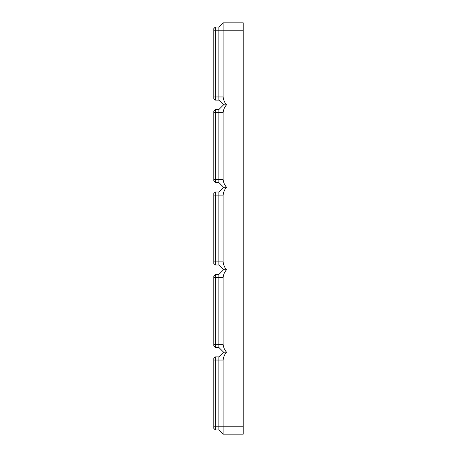 <?xml version="1.0" encoding="UTF-8"?>
<svg xmlns="http://www.w3.org/2000/svg" width="457" height="457" viewBox="0 0 457 457"><rect width="100%" height="100%" fill="white"/><g stroke="black" fill="none" stroke-linecap="round" stroke-linejoin="round"><path stroke-width="0.69" d="M243.227 30.213L223.102 30.213L223.102 22.85L243.227 22.85L243.227 434.15L223.102 434.15L223.102 360.036C223.422 357.1 224.558 354.483 226.501 352.187L223.593 352.187L218.88 356.894L215.344 356.894L213.773 358.465L213.773 428.358L215.344 429.928L215.344 356.894M223.102 434.15L218.88 429.928L218.88 356.894M218.88 429.928L215.344 429.928M223.593 352.187L218.88 347.474L218.88 274.44L223.593 269.727L226.501 269.727C224.558 267.431 223.422 264.809 223.102 261.872L223.102 195.128C223.422 192.191 224.558 189.569 226.501 187.273C224.558 184.971 223.422 182.354 223.102 179.418L223.102 112.668C223.422 109.731 224.558 107.115 226.501 104.813C224.558 102.517 223.422 99.9 223.102 96.964L218.88 96.964L218.88 27.072L215.344 27.072L213.773 28.642L213.773 98.535L215.344 100.106L215.344 27.072M226.501 269.727C224.558 272.029 223.422 274.646 223.102 277.582L223.102 344.332C223.422 347.269 224.558 349.885 226.501 352.187M213.773 30.213L223.102 30.213L223.102 96.964M218.88 347.474L215.344 347.474L215.344 274.44L213.773 276.011L213.773 345.903L215.344 347.474M218.88 274.44L215.344 274.44M223.593 269.727L218.88 265.014L215.344 265.014L215.344 191.986L213.773 193.557L213.773 263.443L215.344 265.014M218.88 265.014L218.88 191.986L215.344 191.986M218.88 191.986L223.593 187.273L226.501 187.273M223.593 187.273L218.88 182.56L215.344 182.56L215.344 109.526L213.773 111.097L213.773 180.989L215.344 182.56M218.88 182.56L218.88 109.526L215.344 109.526M218.88 109.526L223.593 104.813L226.501 104.813M223.593 104.813L218.88 100.106L215.344 100.106M218.88 100.106L218.88 96.964L213.773 96.964M223.102 22.85L218.88 27.072M223.102 360.036L213.773 360.036M243.227 426.787L213.773 426.787M223.102 344.332L213.773 344.332M223.102 277.582L213.773 277.582M223.102 261.872L213.773 261.872M223.102 195.128L213.773 195.128M223.102 179.418L213.773 179.418M223.102 112.668L213.773 112.668"/></g></svg>
